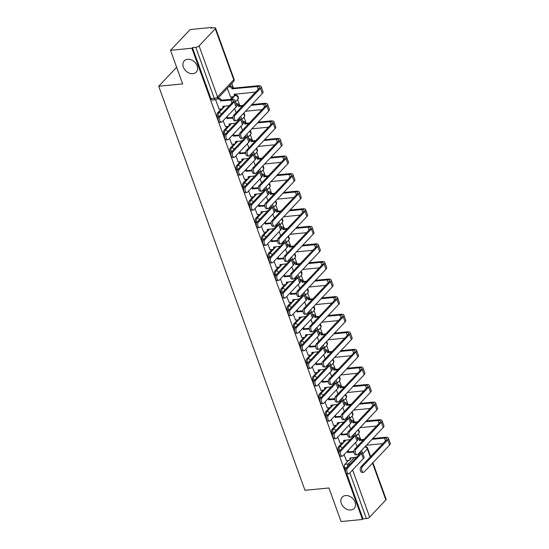 <?xml version="1.0" encoding="UTF-8"?>
<svg xmlns="http://www.w3.org/2000/svg" width="549" height="549" viewBox="0 0 549 549"><rect width="100%" height="100%" fill="white"/><g stroke="black" fill="none" stroke-linecap="round" stroke-linejoin="round"><path stroke-width="0.82" d="M345.582 495.562A8.214 6.245 43.4 0 1 354.023 500.05A8.214 6.245 43.4 0 1 354.16 508.415A8.214 6.245 43.4 0 1 350.804 509.987A8.214 6.245 43.4 0 1 342.363 505.492A8.214 6.245 43.4 0 1 342.219 497.133A8.214 6.245 43.4 0 1 345.582 495.562M187.641 59.265A8.214 6.245 43.4 0 1 196.082 63.753A8.214 6.245 43.4 0 1 196.226 72.118A8.214 6.245 43.4 0 1 192.864 73.683A8.214 6.245 43.4 0 1 184.423 69.195A8.214 6.245 43.4 0 1 184.279 60.829A8.214 6.245 43.4 0 1 187.641 59.265M342.164 442.913L338.52 446.769A2.567 1.393 84.4 0 0 338.191 450.235A2.567 1.393 84.4 0 0 339.268 451.539M335.803 425.338L332.159 429.188A2.567 1.393 84.4 0 0 331.829 432.653A2.567 1.393 84.4 0 0 332.9 433.964M329.441 407.756L325.797 411.613A2.567 1.393 84.4 0 0 325.468 415.078A2.567 1.393 84.4 0 0 326.538 416.382M323.08 390.181L319.429 394.031A2.567 1.393 84.4 0 0 319.099 397.497A2.567 1.393 84.4 0 0 320.177 398.807M316.711 372.599L313.067 376.456A2.567 1.393 84.4 0 0 312.738 379.922A2.567 1.393 84.4 0 0 313.815 381.226M310.35 355.025L306.706 358.874A2.567 1.393 84.4 0 0 306.376 362.34A2.567 1.393 84.4 0 0 307.454 363.651M303.988 337.443L300.344 341.3A2.567 1.393 84.4 0 0 300.015 344.765A2.567 1.393 84.4 0 0 301.085 346.069M297.627 319.868L293.983 323.725A2.567 1.393 84.4 0 0 293.653 327.183A2.567 1.393 84.4 0 0 294.724 328.494M291.258 302.286L287.614 306.143A2.567 1.393 84.4 0 0 287.285 309.609A2.567 1.393 84.4 0 0 288.362 310.919M284.897 284.711L281.253 288.568A2.567 1.393 84.4 0 0 280.923 292.034A2.567 1.393 84.4 0 0 282.001 293.338M278.535 267.13L274.891 270.986A2.567 1.393 84.4 0 0 274.562 274.452A2.567 1.393 84.4 0 0 275.632 275.763M272.174 249.555L268.53 253.412A2.567 1.393 84.4 0 0 268.2 256.877A2.567 1.393 84.4 0 0 269.271 258.181M265.805 231.973L262.161 235.83A2.567 1.393 84.4 0 0 261.832 239.295A2.567 1.393 84.4 0 0 262.909 240.606M259.444 214.398L255.8 218.255A2.567 1.393 84.4 0 0 255.47 221.721A2.567 1.393 84.4 0 0 256.548 223.024M253.082 196.817L249.438 200.673A2.567 1.393 84.4 0 0 249.109 204.139A2.567 1.393 84.4 0 0 250.179 205.45M246.721 179.242L243.077 183.098A2.567 1.393 84.4 0 0 242.747 186.564A2.567 1.393 84.4 0 0 243.818 187.868M240.352 161.66L236.708 165.517A2.567 1.393 84.4 0 0 236.379 168.982A2.567 1.393 84.4 0 0 237.456 170.293M233.991 144.085L230.347 147.942A2.567 1.393 84.4 0 0 230.017 151.407A2.567 1.393 84.4 0 0 231.095 152.711M227.629 126.503L223.985 130.36A2.567 1.393 84.4 0 0 223.656 133.826A2.567 1.393 84.4 0 0 224.726 135.136M221.268 108.928L217.624 112.785A2.567 1.393 84.4 0 0 217.294 116.251A2.567 1.393 84.4 0 0 218.365 117.555M360.755 439.708L358.538 433.58M354.393 422.133L352.17 416.005M348.025 404.551L345.808 398.423M341.663 386.976L339.447 380.848M335.302 369.395L333.085 363.266M328.94 351.82L326.724 345.692M322.572 334.238L320.355 328.11M316.21 316.663L313.994 310.535M309.849 299.081L307.632 292.953M303.487 281.507L301.271 275.378M297.126 263.925L294.902 257.797M290.757 246.35L288.541 240.222M284.396 228.768L282.179 222.64M278.034 211.193L275.818 205.065M271.673 193.612L269.449 187.483M265.304 176.037L263.088 169.909M258.943 158.455L256.726 152.327M252.581 140.88L250.365 134.752M246.22 123.299L243.996 117.17M239.851 105.724L237.635 99.595M236.049 95.217L235.617 94.016M233.49 88.142L231.815 83.51M211.708 27.978L211.516 27.45L210.946 28.054L214.275 27.731A2.567 0.92 -19.9 0 1 215.544 28.068A2.567 0.92 -19.9 0 1 215.277 28.733L199.074 45.883L217.548 96.926L233.757 79.777L215.277 28.733M170.506 50.323L191.876 48.23L362.464 519.464L341.087 521.55L328.933 487.972L304.983 490.312L158.709 86.241L182.659 83.901L170.506 50.323L190.146 29.536L211.516 27.45M345.41 470.17L344.552 467.81A2.567 1.393 -95.6 0 1 344.882 464.344L348.526 460.494M372.888 462.732L386.125 499.302A2.567 0.92 160.1 0 1 385.865 499.961L369.655 517.11A2.567 0.92 160.1 0 1 366.361 518.531L349.837 472.888M362.464 519.464L363.033 518.86L366.361 518.531M192.452 47.626L210.926 98.669A2.567 1.393 84.4 0 0 212.326 100.014L215.654 99.692A2.567 1.393 -95.6 0 1 214.254 98.346L195.78 47.303L192.452 47.626L191.876 48.23M195.78 47.303A2.567 0.92 -19.9 0 0 199.074 45.883M215.579 99.698L219.154 109.134M227.286 88.293L230.607 97.015M223.175 120.691L225.515 126.709M229.537 138.266L231.884 144.291M235.898 155.847L238.245 161.866M242.267 173.422L244.607 179.448M248.628 191.004L250.968 197.022M254.99 208.579L257.337 214.604M261.351 226.161L263.698 232.179M267.72 243.735L270.06 249.761M274.081 261.317L276.422 267.336M280.443 278.892L282.79 284.917M286.804 296.474L289.151 302.492M293.173 314.049L295.513 320.074M299.534 331.63L301.875 337.649M305.896 349.205L308.243 355.23M312.257 366.78L314.604 372.805M318.626 384.362L320.966 390.387M324.987 401.937L327.328 407.962M331.349 419.518L333.696 425.544M337.71 437.093L340.057 443.118M344.456 440.49L344.779 440.147M331.733 405.334L332.049 404.99M319.003 370.177L319.326 369.834M306.28 335.02L306.596 334.677M293.55 299.864L293.873 299.521M261.736 211.976L262.058 211.633M249.006 176.819L249.328 176.476M236.283 141.663L236.605 141.319M223.553 106.506L223.875 106.163M230.209 99.465L232.714 96.809M176.641 67.266L158.709 86.241M344.079 454.675L346.419 460.7M363.033 518.86L346.707 473.753M234.629 108.572L236.125 112.71M240.99 126.146L242.486 130.291M247.352 143.728L248.855 147.866M253.72 161.303L255.216 165.448M260.082 178.885L261.578 183.023M266.443 196.46L267.939 200.605M272.805 214.041L274.308 218.179M279.173 231.616L280.669 235.754M285.535 249.198L287.031 253.336M291.896 266.773L293.392 270.911M298.258 284.355L299.761 288.493M304.626 301.929L306.122 306.067M310.988 319.511L312.484 323.649M317.349 337.086L318.845 341.224M323.711 354.668L325.214 358.806M330.079 372.243L331.575 376.381M336.441 389.824L337.937 393.962M342.802 407.399L344.298 411.537M349.164 424.981L350.667 429.119M355.532 442.556L357.028 446.694M220.204 116.663A2.951 1.599 84.4 0 0 219.648 120.053A2.951 1.599 84.4 0 0 221.425 122.194A2.951 1.599 84.4 0 0 222.077 121.851L236.084 107.034A6.485 2.326 160.1 0 0 236.749 105.36L234.876 100.172A6.485 2.326 160.1 0 1 234.203 101.853L220.204 116.663L218.804 116.8L232.81 101.99A4.811 1.722 -19.9 0 0 233.304 100.742A4.811 1.722 -19.9 0 0 230.93 100.11L220.664 100.934A2.567 1.949 -136.6 0 0 217.699 98.895L218.447 98.106A2.567 1.949 43.4 0 1 221.405 100.151L231.671 99.321A6.485 2.326 160.1 0 1 234.876 100.172M221.425 122.194L220.032 122.331A2.951 1.599 -95.6 0 1 218.255 120.19A2.951 1.599 -95.6 0 1 218.804 116.8A2.567 1.393 -95.6 0 1 218.475 116.134A2.567 1.393 -95.6 0 1 218.804 112.669L225.056 106.046M220.725 101.105L221.467 100.316M217.974 98.147L218.447 98.106M223.539 106.197A2.567 1.949 43.4 0 1 223.127 107.645L222.379 108.434A2.567 1.949 -136.6 0 0 222.661 106.458L229.365 105.628M218.996 109.148L221.329 108.922A2.567 1.949 -136.6 0 0 222.379 108.434M217.226 98.937L217.699 98.895M235.027 115.215A2.951 1.599 84.4 0 0 234.471 118.605A2.951 1.599 84.4 0 0 236.248 120.746A2.951 1.599 84.4 0 0 236.9 120.403L262.353 93.467L260.48 88.286L235.027 115.215L233.627 115.352L259.08 88.423A4.811 1.722 -19.9 0 0 259.581 87.174A4.811 1.722 -19.9 0 0 257.2 86.543L232.117 88.821A2.567 1.949 -136.6 0 0 229.153 86.776L228.679 86.817M236.248 120.746L234.855 120.883A2.951 1.599 -95.6 0 1 233.078 118.742A2.951 1.599 -95.6 0 1 233.627 115.352M232.179 88.986L232.92 88.197L257.948 85.754A6.485 2.326 160.1 0 1 261.152 86.612A6.485 2.326 160.1 0 1 260.48 88.286M229.427 86.035L229.894 85.987A2.567 1.949 43.4 0 1 232.858 88.032L232.92 88.197M230.45 97.029L232.783 96.802A2.567 1.949 -136.6 0 0 233.833 96.315A2.567 1.949 -136.6 0 0 234.114 94.339L255.642 92.06M234.993 94.078A2.567 1.949 43.4 0 1 234.574 95.526L233.833 96.315M261.152 86.612L263.026 91.793A6.485 2.326 160.1 0 1 262.353 93.467M226.565 134.244A2.951 1.599 84.4 0 0 226.016 137.627A2.951 1.599 84.4 0 0 227.794 139.775A2.951 1.599 84.4 0 0 228.446 139.425L242.445 124.609A6.485 2.326 160.1 0 0 243.118 122.935L241.237 117.754A6.485 2.326 160.1 0 1 240.565 119.428L226.565 134.244L225.172 134.381L239.172 119.565A4.811 1.722 -19.9 0 0 239.673 118.323A4.811 1.722 -19.9 0 0 239.268 117.898M227.794 139.775L226.394 139.913A2.951 1.599 -95.6 0 1 224.616 137.765A2.951 1.599 -95.6 0 1 225.172 134.381A2.567 1.393 -95.6 0 1 224.836 133.709A2.567 1.393 -95.6 0 1 225.165 130.243L231.424 123.628M232.975 118.11L227.025 118.515A2.567 1.949 -136.6 0 0 226.298 117.383M227.087 118.687L227.835 117.898L232.954 117.397M227.046 116.594A2.567 1.949 43.4 0 1 227.773 117.726L227.835 117.898M229.901 123.772A2.567 1.949 43.4 0 1 229.489 125.22L228.741 126.009A2.567 1.949 -136.6 0 0 229.022 124.033L235.734 123.209M225.358 126.73L227.691 126.496A2.567 1.949 -136.6 0 0 228.741 126.009M240.133 116.978A6.485 2.326 160.1 0 1 241.237 117.754M232.927 151.819A2.951 1.599 84.4 0 0 232.378 155.209A2.951 1.599 84.4 0 0 234.155 157.35A2.951 1.599 84.4 0 0 234.807 157.007L248.807 142.191A6.485 2.326 160.1 0 0 249.479 140.517L247.599 135.328A6.485 2.326 160.1 0 1 246.933 137.01L232.927 151.819L231.534 151.956L245.533 137.147A4.811 1.722 -19.9 0 0 246.034 135.898A4.811 1.722 -19.9 0 0 245.629 135.479M234.155 157.35L232.755 157.488A2.951 1.599 -95.6 0 1 230.978 155.346A2.951 1.599 -95.6 0 1 231.534 151.956A2.567 1.393 -95.6 0 1 231.198 151.291A2.567 1.393 -95.6 0 1 231.527 147.825L237.786 141.203M239.337 135.685L233.387 136.09A2.567 1.949 -136.6 0 0 232.659 134.965M233.449 136.262L234.197 135.473L239.316 134.972M233.407 134.176A2.567 1.949 43.4 0 1 234.135 135.308L234.197 135.473M236.262 141.354A2.567 1.949 43.4 0 1 235.85 142.802L235.109 143.584A2.567 1.949 -136.6 0 0 235.391 141.615L242.095 140.784M231.726 144.305L234.059 144.078A2.567 1.949 -136.6 0 0 235.109 143.584M246.494 134.56A6.485 2.326 160.1 0 1 247.599 135.328M241.388 132.796A2.951 1.599 84.4 0 0 240.833 136.179A2.951 1.599 84.4 0 0 242.61 138.327A2.951 1.599 84.4 0 0 243.262 137.977L268.715 111.049L266.841 105.861L241.388 132.796L239.988 132.933L265.448 105.998A4.811 1.722 -19.9 0 0 265.942 104.756A4.811 1.722 -19.9 0 0 263.568 104.125L251.14 105.333M242.61 138.327L241.217 138.465A2.951 1.599 -95.6 0 1 239.439 136.317A2.951 1.599 -95.6 0 1 239.988 132.933M242.281 106.197L238.479 106.396A2.567 1.949 -136.6 0 0 236.427 104.454M238.541 106.568L239.282 105.779L243.022 105.415M236.111 103.583L236.262 103.562A2.567 1.949 43.4 0 1 239.227 105.607L239.282 105.779M262.003 109.642L245.554 111.248M251.881 104.55L264.309 103.336A6.485 2.326 160.1 0 1 267.514 104.186A6.485 2.326 160.1 0 1 266.841 105.861M267.514 104.186L269.387 109.368A6.485 2.326 160.1 0 1 268.715 111.049M247.75 150.371A2.951 1.599 84.4 0 0 247.201 153.761A2.951 1.599 84.4 0 0 248.978 155.902A2.951 1.599 84.4 0 0 249.63 155.559L275.083 128.624L273.203 123.443L247.75 150.371L246.357 150.508L271.81 123.58A4.811 1.722 -19.9 0 0 272.304 122.331A4.811 1.722 -19.9 0 0 269.93 121.7L257.502 122.914M248.978 155.902L247.578 156.04A2.951 1.599 -95.6 0 1 245.801 153.898A2.951 1.599 -95.6 0 1 246.357 150.508M248.642 123.779L244.84 123.978A2.567 1.949 -136.6 0 0 242.788 122.029M244.902 124.143L245.65 123.353L249.383 122.99M242.473 121.157L242.624 121.144A2.567 1.949 43.4 0 1 245.588 123.189L245.65 123.353M268.365 127.217L251.916 128.823M258.25 122.125L270.671 120.91A6.485 2.326 160.1 0 1 273.876 121.768A6.485 2.326 160.1 0 1 273.203 123.443M273.876 121.768L275.756 126.949A6.485 2.326 160.1 0 1 275.083 128.624M239.295 169.401A2.951 1.599 84.4 0 0 238.74 172.784A2.951 1.599 84.4 0 0 240.517 174.932A2.951 1.599 84.4 0 0 241.169 174.582L255.168 159.766A6.485 2.326 160.1 0 0 255.841 158.091L253.967 152.91A6.485 2.326 160.1 0 1 253.295 154.585L239.295 169.401L237.895 169.538L251.895 154.722A4.811 1.722 -19.9 0 0 252.396 153.48A4.811 1.722 -19.9 0 0 251.991 153.054M240.517 174.932L239.124 175.069A2.951 1.599 -95.6 0 1 237.346 172.921A2.951 1.599 -95.6 0 1 237.895 169.538A2.567 1.393 -95.6 0 1 237.559 168.866A2.567 1.393 -95.6 0 1 237.889 165.4L244.147 158.785M245.705 153.267L239.755 153.672A2.567 1.949 -136.6 0 0 239.028 152.54M239.817 153.837L240.558 153.054L245.678 152.553M239.769 151.75A2.567 1.949 43.4 0 1 240.496 152.883L240.558 153.054M242.624 158.929A2.567 1.949 43.4 0 1 242.212 160.377L241.471 161.166A2.567 1.949 -136.6 0 0 241.752 159.189L248.457 158.359M238.088 161.886L240.421 161.653A2.567 1.949 -136.6 0 0 241.471 161.166M252.863 152.135A6.485 2.326 160.1 0 1 253.967 152.91M245.657 186.976A2.951 1.599 84.4 0 0 245.101 190.366A2.951 1.599 84.4 0 0 246.878 192.507A2.951 1.599 84.4 0 0 247.53 192.164L261.53 177.348A6.485 2.326 160.1 0 0 262.202 175.673L260.329 170.485A6.485 2.326 160.1 0 1 259.656 172.166L245.657 186.976L244.257 187.113L258.263 172.297A4.811 1.722 -19.9 0 0 258.757 171.055A4.811 1.722 -19.9 0 0 258.353 170.636M246.878 192.507L245.485 192.644A2.951 1.599 -95.6 0 1 243.708 190.496A2.951 1.599 -95.6 0 1 244.257 187.113A2.567 1.393 -95.6 0 1 243.928 186.447A2.567 1.393 -95.6 0 1 244.257 182.982L250.509 176.359M252.066 170.842L246.117 171.247A2.567 1.949 -136.6 0 0 245.389 170.121M246.178 171.418L246.92 170.629L252.039 170.128M246.13 169.332A2.567 1.949 43.4 0 1 246.858 170.465L246.92 170.629M248.992 176.51A2.567 1.949 43.4 0 1 248.58 177.958L247.832 178.741A2.567 1.949 -136.6 0 0 248.114 176.771L254.818 175.941M244.449 179.461L246.782 179.235A2.567 1.949 -136.6 0 0 247.832 178.741M259.224 169.716A6.485 2.326 160.1 0 1 260.329 170.485M252.018 204.557A2.951 1.599 84.4 0 0 251.469 207.941A2.951 1.599 84.4 0 0 253.247 210.089A2.951 1.599 84.4 0 0 253.899 209.739L267.898 194.922A6.485 2.326 160.1 0 0 268.571 193.248L266.69 188.067A6.485 2.326 160.1 0 1 266.018 189.741L252.018 204.557L250.625 204.695L264.625 189.879A4.811 1.722 -19.9 0 0 265.126 188.636A4.811 1.722 -19.9 0 0 264.721 188.211M253.247 210.089L251.847 210.226A2.951 1.599 -95.6 0 1 250.07 208.078A2.951 1.599 -95.6 0 1 250.625 204.695A2.567 1.393 -95.6 0 1 250.289 204.022A2.567 1.393 -95.6 0 1 250.619 200.557L256.877 193.941M258.428 188.424L252.478 188.829A2.567 1.949 -136.6 0 0 251.751 187.696M252.54 188.993L253.288 188.211L258.407 187.71M252.499 186.907A2.567 1.949 43.4 0 1 253.226 188.039L253.288 188.211M255.354 194.085A2.567 1.949 43.4 0 1 254.942 195.533L254.194 196.322A2.567 1.949 -136.6 0 0 254.475 194.346L261.187 193.516M250.811 197.043L253.144 196.81A2.567 1.949 -136.6 0 0 254.194 196.322M265.586 187.291A6.485 2.326 160.1 0 1 266.69 188.067M254.112 167.953A2.951 1.599 84.4 0 0 253.563 171.336A2.951 1.599 84.4 0 0 255.34 173.484A2.951 1.599 84.4 0 0 255.992 173.134L281.445 146.206L279.565 141.018L254.112 167.953L252.718 168.09L278.171 141.155A4.811 1.722 -19.9 0 0 278.672 139.913A4.811 1.722 -19.9 0 0 276.291 139.274L263.863 140.489M255.34 173.484L253.94 173.621A2.951 1.599 -95.6 0 1 252.163 171.473A2.951 1.599 -95.6 0 1 252.718 168.09M255.004 141.354L251.209 141.553A2.567 1.949 -136.6 0 0 249.15 139.611M251.264 141.724L252.012 140.935L255.752 140.571M248.834 138.739L248.985 138.719A2.567 1.949 43.4 0 1 251.95 140.764L252.012 140.935M274.733 144.799L258.277 146.405M264.611 139.707L277.039 138.492A6.485 2.326 160.1 0 1 280.237 139.343A6.485 2.326 160.1 0 1 279.565 141.018M280.237 139.343L282.117 144.524A6.485 2.326 160.1 0 1 281.445 146.206M260.48 185.528A2.951 1.599 84.4 0 0 259.924 188.918A2.951 1.599 84.4 0 0 261.701 191.059A2.951 1.599 84.4 0 0 262.353 190.716L287.806 163.78L285.933 158.599L260.48 185.528L259.08 185.665L284.533 158.736A4.811 1.722 -19.9 0 0 285.034 157.488A4.811 1.722 -19.9 0 0 282.653 156.856L270.232 158.071M261.701 191.059L260.308 191.196A2.951 1.599 -95.6 0 1 258.531 189.055A2.951 1.599 -95.6 0 1 259.08 185.665M261.372 158.935L257.57 159.135A2.567 1.949 -136.6 0 0 255.511 157.186M257.632 159.299L258.373 158.51L262.113 158.146M255.196 156.314L255.347 156.3A2.567 1.949 43.4 0 1 258.311 158.345L258.373 158.51M281.095 162.374L264.639 163.979M270.973 157.282L283.401 156.067A6.485 2.326 160.1 0 1 286.605 156.925A6.485 2.326 160.1 0 1 285.933 158.599M286.605 156.925L288.479 162.106A6.485 2.326 160.1 0 1 287.806 163.78M266.841 203.109A2.951 1.599 84.4 0 0 266.286 206.493A2.951 1.599 84.4 0 0 268.063 208.641A2.951 1.599 84.4 0 0 268.715 208.291L294.168 181.362L292.294 176.174L266.841 203.109L265.442 203.247L290.901 176.311A4.811 1.722 -19.9 0 0 291.395 175.069A4.811 1.722 -19.9 0 0 289.021 174.431L276.593 175.646M268.063 208.641L266.67 208.778A2.951 1.599 -95.6 0 1 264.892 206.63A2.951 1.599 -95.6 0 1 265.442 203.247M267.734 176.51L263.932 176.709A2.567 1.949 -136.6 0 0 261.88 174.767M263.994 176.881L264.735 176.092L268.475 175.728M261.564 173.896L261.715 173.875A2.567 1.949 43.4 0 1 264.68 175.92L264.735 176.092M287.456 179.955L271.007 181.561M277.334 174.863L289.762 173.649A6.485 2.326 160.1 0 1 292.967 174.5A6.485 2.326 160.1 0 1 292.294 176.174M292.967 174.5L294.84 179.681A6.485 2.326 160.1 0 1 294.168 181.362M258.38 222.132A2.951 1.599 84.4 0 0 257.831 225.522A2.951 1.599 84.4 0 0 259.608 227.663A2.951 1.599 84.4 0 0 260.26 227.32L274.26 212.504A6.485 2.326 160.1 0 0 274.932 210.83L273.052 205.642A6.485 2.326 160.1 0 1 272.386 207.323L258.38 222.132L256.987 222.27L270.986 207.453A4.811 1.722 -19.9 0 0 271.487 206.211A4.811 1.722 -19.9 0 0 271.082 205.793M259.608 227.663L258.208 227.801A2.951 1.599 -95.6 0 1 256.431 225.653A2.951 1.599 -95.6 0 1 256.987 222.27M264.79 205.999L258.84 206.403A2.567 1.949 -136.6 0 0 258.112 205.271M258.902 206.575L259.65 205.786L264.769 205.285M258.86 204.489A2.567 1.949 43.4 0 1 259.588 205.621L259.65 205.786M261.715 211.667A2.567 1.949 43.4 0 1 261.303 213.115L260.562 213.897A2.567 1.949 -136.6 0 0 260.844 211.928L267.548 211.097M257.179 214.618L259.512 214.391A2.567 1.949 -136.6 0 0 260.562 213.897M271.947 204.873A6.485 2.326 160.1 0 1 273.052 205.642M273.203 220.684A2.951 1.599 84.4 0 0 272.654 224.074A2.951 1.599 84.4 0 0 274.431 226.215A2.951 1.599 84.4 0 0 275.083 225.872L300.536 198.937L298.656 193.756L273.203 220.684L271.81 220.822L297.263 193.893A4.811 1.722 -19.9 0 0 297.757 192.644A4.811 1.722 -19.9 0 0 295.383 192.013L282.955 193.227M274.431 226.215L273.031 226.353A2.951 1.599 -95.6 0 1 271.254 224.205A2.951 1.599 -95.6 0 1 271.81 220.822M274.095 194.092L270.293 194.284A2.567 1.949 -136.6 0 0 268.241 192.342M270.355 194.456L271.103 193.667L274.836 193.303M267.926 191.471L268.077 191.457A2.567 1.949 43.4 0 1 271.041 193.502L271.103 193.667M293.818 197.53L277.369 199.136M283.703 192.438L296.124 191.224A6.485 2.326 160.1 0 1 299.329 192.081A6.485 2.326 160.1 0 1 298.656 193.756M299.329 192.081L301.202 197.263A6.485 2.326 160.1 0 1 300.536 198.937M264.748 239.714A2.951 1.599 84.4 0 0 264.193 243.097A2.951 1.599 84.4 0 0 265.97 245.245A2.951 1.599 84.4 0 0 266.622 244.895L280.621 230.079A6.485 2.326 160.1 0 0 281.294 228.405L279.42 223.223A6.485 2.326 160.1 0 1 278.748 224.898L264.748 239.714L263.348 239.851L277.348 225.035A4.811 1.722 -19.9 0 0 277.849 223.793A4.811 1.722 -19.9 0 0 277.444 223.368M265.97 245.245L264.577 245.376A2.951 1.599 -95.6 0 1 262.799 243.234A2.951 1.599 -95.6 0 1 263.348 239.851A2.567 1.393 -95.6 0 1 263.012 239.179A2.567 1.393 -95.6 0 1 263.342 235.713L269.6 229.098M271.158 223.58L265.208 223.985A2.567 1.949 -136.6 0 0 264.481 222.853M265.27 224.15L266.011 223.368L271.131 222.867M265.222 222.064A2.567 1.949 43.4 0 1 265.949 223.196L266.011 223.368M268.077 229.242A2.567 1.949 43.4 0 1 267.665 230.69L266.924 231.479A2.567 1.949 -136.6 0 0 267.205 229.503L273.91 228.672M263.541 232.2L265.874 231.966A2.567 1.949 -136.6 0 0 266.924 231.479M278.316 222.448A6.485 2.326 160.1 0 1 279.42 223.223M279.565 238.266A2.951 1.599 84.4 0 0 279.016 241.649A2.951 1.599 84.4 0 0 280.793 243.797A2.951 1.599 84.4 0 0 281.445 243.447L306.898 216.519L305.018 211.331L279.565 238.266L278.171 238.403L303.624 211.468A4.811 1.722 -19.9 0 0 304.125 210.226A4.811 1.722 -19.9 0 0 301.744 209.588L289.316 210.802M280.793 243.797L279.393 243.934A2.951 1.599 -95.6 0 1 277.616 241.786A2.951 1.599 -95.6 0 1 278.171 238.403M280.457 211.667L276.662 211.866A2.567 1.949 -136.6 0 0 274.603 209.924M276.717 212.038L277.465 211.248L281.205 210.885M274.287 209.052L274.438 209.032A2.567 1.949 43.4 0 1 277.403 211.077L277.465 211.248M300.186 215.112L283.73 216.718M290.064 210.02L302.485 208.805A6.485 2.326 160.1 0 1 305.69 209.656A6.485 2.326 160.1 0 1 305.018 211.331M305.69 209.656L307.57 214.837A6.485 2.326 160.1 0 1 306.898 216.519M271.11 257.289A2.951 1.599 84.4 0 0 270.554 260.679A2.951 1.599 84.4 0 0 272.331 262.82A2.951 1.599 84.4 0 0 272.983 262.477L286.983 247.661A6.485 2.326 160.1 0 0 287.655 245.986L285.782 240.798A6.485 2.326 160.1 0 1 285.109 242.48L271.11 257.289L269.71 257.426L283.716 242.61A4.811 1.722 -19.9 0 0 284.21 241.368A4.811 1.722 -19.9 0 0 283.806 240.949M272.331 262.82L270.938 262.957A2.951 1.599 -95.6 0 1 269.161 260.809A2.951 1.599 -95.6 0 1 269.71 257.426M277.519 241.155L271.57 241.56A2.567 1.949 -136.6 0 0 270.842 240.428M271.631 241.732L272.373 240.942L277.492 240.441M271.583 239.645A2.567 1.949 43.4 0 1 272.311 240.771L272.373 240.942M274.445 246.824A2.567 1.949 43.4 0 1 274.033 248.272L273.285 249.054A2.567 1.949 -136.6 0 0 273.567 247.084L280.271 246.254M269.902 249.774L272.235 249.548A2.567 1.949 -136.6 0 0 273.285 249.054M284.677 240.03A6.485 2.326 160.1 0 1 285.782 240.798M285.933 255.841A2.951 1.599 84.4 0 0 285.377 259.231A2.951 1.599 84.4 0 0 287.154 261.372A2.951 1.599 84.4 0 0 287.806 261.029L313.259 234.094L311.386 228.912L285.933 255.841L284.533 255.978L309.986 229.05A4.811 1.722 -19.9 0 0 310.487 227.801A4.811 1.722 -19.9 0 0 308.106 227.169L295.685 228.384M287.154 261.372L285.761 261.509A2.951 1.599 -95.6 0 1 283.984 259.361A2.951 1.599 -95.6 0 1 284.533 255.978M286.818 229.249L283.023 229.441A2.567 1.949 -136.6 0 0 280.964 227.499M283.085 229.612L283.826 228.823L287.566 228.459M280.649 226.627L280.8 226.613A2.567 1.949 43.4 0 1 283.764 228.659L283.826 228.823M306.548 232.687L290.092 234.293M296.426 227.595L308.854 226.38A6.485 2.326 160.1 0 1 312.058 227.231A6.485 2.326 160.1 0 1 311.386 228.912M312.058 227.231L313.932 232.419A6.485 2.326 160.1 0 1 313.259 234.094M277.471 274.871A2.951 1.599 84.4 0 0 276.922 278.254A2.951 1.599 84.4 0 0 278.7 280.402A2.951 1.599 84.4 0 0 279.345 280.052L293.351 265.236A6.485 2.326 160.1 0 0 294.024 263.561L292.143 258.38A6.485 2.326 160.1 0 1 291.471 260.054L277.471 274.871L276.078 275.008L290.078 260.192A4.811 1.722 -19.9 0 0 290.579 258.943A4.811 1.722 -19.9 0 0 290.174 258.524M278.7 280.402L277.3 280.532A2.951 1.599 -95.6 0 1 275.523 278.391A2.951 1.599 -95.6 0 1 276.078 275.008A2.567 1.393 -95.6 0 1 275.742 274.335A2.567 1.393 -95.6 0 1 276.072 270.87L282.33 264.254M283.881 258.737L277.931 259.142A2.567 1.949 -136.6 0 0 277.204 258.009M277.993 259.306L278.741 258.524L283.86 258.023M277.952 257.22A2.567 1.949 43.4 0 1 278.679 258.353L278.741 258.524M280.807 264.398A2.567 1.949 43.4 0 1 280.395 265.846L279.647 266.636A2.567 1.949 -136.6 0 0 279.928 264.659L286.633 263.829M276.264 267.349L278.597 267.123A2.567 1.949 -136.6 0 0 279.647 266.636M291.039 257.605A6.485 2.326 160.1 0 1 292.143 258.38M292.294 273.423A2.951 1.599 84.4 0 0 291.739 276.806A2.951 1.599 84.4 0 0 293.516 278.954A2.951 1.599 84.4 0 0 294.168 278.604L319.621 251.675L317.747 246.487L292.294 273.423L290.895 273.56L316.348 246.625A4.811 1.722 -19.9 0 0 316.848 245.382A4.811 1.722 -19.9 0 0 314.474 244.744L302.046 245.959M293.516 278.954L292.123 279.084A2.951 1.599 -95.6 0 1 290.346 276.943A2.951 1.599 -95.6 0 1 290.895 273.56M293.187 246.824L289.385 247.023A2.567 1.949 -136.6 0 0 287.333 245.074M289.447 247.194L290.188 246.405L293.928 246.041M287.017 244.209L287.168 244.188A2.567 1.949 43.4 0 1 290.133 246.233L290.188 246.405M312.909 250.269L296.46 251.874M302.787 245.17L315.215 243.962A6.485 2.326 160.1 0 1 318.42 244.813A6.485 2.326 160.1 0 1 317.747 246.487M318.42 244.813L320.293 249.994A6.485 2.326 160.1 0 1 319.621 251.675M283.833 292.445A2.951 1.599 84.4 0 0 283.284 295.836A2.951 1.599 84.4 0 0 285.061 297.977A2.951 1.599 84.4 0 0 285.713 297.633L299.713 282.817A6.485 2.326 160.1 0 0 300.385 281.136L298.505 275.955A6.485 2.326 160.1 0 1 297.839 277.636L283.833 292.445L282.44 292.583L296.439 277.767A4.811 1.722 -19.9 0 0 296.94 276.524A4.811 1.722 -19.9 0 0 296.535 276.099M285.061 297.977L283.661 298.114A2.951 1.599 -95.6 0 1 281.884 295.966A2.951 1.599 -95.6 0 1 282.44 292.583A2.567 1.393 -95.6 0 1 282.104 291.917A2.567 1.393 -95.6 0 1 282.433 288.451L288.692 281.829M290.243 276.312L284.293 276.717A2.567 1.949 -136.6 0 0 283.565 275.584M284.355 276.888L285.103 276.099L290.222 275.598M284.313 274.802A2.567 1.949 43.4 0 1 285.041 275.927L285.103 276.099M287.168 281.98A2.567 1.949 43.4 0 1 286.756 283.428L286.015 284.21A2.567 1.949 -136.6 0 0 286.297 282.241L293.001 281.411M282.632 284.931L284.965 284.705A2.567 1.949 -136.6 0 0 286.015 284.21M297.4 275.186A6.485 2.326 160.1 0 1 298.505 275.955M290.201 310.027A2.951 1.599 84.4 0 0 289.646 313.41A2.951 1.599 84.4 0 0 291.423 315.558A2.951 1.599 84.4 0 0 292.075 315.208L306.074 300.392A6.485 2.326 160.1 0 0 306.747 298.718L304.873 293.537A6.485 2.326 160.1 0 1 304.201 295.211L290.201 310.027L288.801 310.164L302.801 295.348A4.811 1.722 -19.9 0 0 303.302 294.099A4.811 1.722 -19.9 0 0 302.897 293.681M291.423 315.558L290.03 315.689A2.951 1.599 -95.6 0 1 288.252 313.548A2.951 1.599 -95.6 0 1 288.801 310.164A2.567 1.393 -95.6 0 1 288.465 309.492A2.567 1.393 -95.6 0 1 288.795 306.026L295.053 299.411M296.611 293.893L290.661 294.298A2.567 1.949 -136.6 0 0 289.934 293.166M290.723 294.463L291.464 293.681L296.584 293.18M290.675 292.377A2.567 1.949 43.4 0 1 291.402 293.509L291.464 293.681M293.53 299.555A2.567 1.949 43.4 0 1 293.118 301.003L292.377 301.792A2.567 1.949 -136.6 0 0 292.658 299.816L299.363 298.985M288.994 302.506L291.327 302.279A2.567 1.949 -136.6 0 0 292.377 301.792M303.769 292.761A6.485 2.326 160.1 0 1 304.873 293.537M296.563 327.602A2.951 1.599 84.4 0 0 296.007 330.985A2.951 1.599 84.4 0 0 297.784 333.133A2.951 1.599 84.4 0 0 298.436 332.783L312.436 317.974A6.485 2.326 160.1 0 0 313.108 316.293L311.235 311.111A6.485 2.326 160.1 0 1 310.562 312.786L296.563 327.602L295.163 327.739L309.169 312.923A4.811 1.722 -19.9 0 0 309.663 311.681A4.811 1.722 -19.9 0 0 309.259 311.256M297.784 333.133L296.391 333.27A2.951 1.599 -95.6 0 1 294.614 331.122A2.951 1.599 -95.6 0 1 295.163 327.739A2.567 1.393 -95.6 0 1 294.834 327.074A2.567 1.393 -95.6 0 1 295.163 323.608L301.415 316.986M302.973 311.468L297.023 311.873A2.567 1.949 -136.6 0 0 296.295 310.741M297.084 312.045L297.826 311.256L302.945 310.755M297.036 309.959A2.567 1.949 43.4 0 1 297.764 311.084L297.826 311.256M299.898 317.137A2.567 1.949 43.4 0 1 299.479 318.585L298.738 319.367A2.567 1.949 -136.6 0 0 299.02 317.397L305.724 316.567M295.355 320.088L297.688 319.861A2.567 1.949 -136.6 0 0 298.738 319.367M310.13 310.343A6.485 2.326 160.1 0 1 311.235 311.111M302.924 345.184A2.951 1.599 84.4 0 0 302.375 348.567A2.951 1.599 84.4 0 0 304.153 350.708A2.951 1.599 84.4 0 0 304.798 350.365L318.804 335.549A6.485 2.326 160.1 0 0 319.477 333.874L317.596 328.693A6.485 2.326 160.1 0 1 316.924 330.368L302.924 345.184L301.531 345.321L315.531 330.505A4.811 1.722 -19.9 0 0 316.025 329.256A4.811 1.722 -19.9 0 0 315.627 328.837M304.153 350.708L302.753 350.845A2.951 1.599 -95.6 0 1 300.976 348.704A2.951 1.599 -95.6 0 1 301.531 345.321A2.567 1.393 -95.6 0 1 301.195 344.648A2.567 1.393 -95.6 0 1 301.525 341.183L307.783 334.567M309.334 329.043L303.384 329.455A2.567 1.949 -136.6 0 0 302.657 328.323M303.446 329.62L304.194 328.837L309.313 328.336M303.405 327.533A2.567 1.949 43.4 0 1 304.132 328.666L304.194 328.837M306.26 334.712A2.567 1.949 43.4 0 1 305.848 336.16L305.1 336.949A2.567 1.949 -136.6 0 0 305.381 334.972L312.086 334.142M301.717 337.662L304.05 337.436A2.567 1.949 -136.6 0 0 305.1 336.949M316.492 327.918A6.485 2.326 160.1 0 1 317.596 328.693M309.286 362.759A2.951 1.599 84.4 0 0 308.737 366.142A2.951 1.599 84.4 0 0 310.514 368.29A2.951 1.599 84.4 0 0 311.166 367.94L325.166 353.131A6.485 2.326 160.1 0 0 325.838 351.449L323.958 346.268A6.485 2.326 160.1 0 1 323.292 347.942L309.286 362.759L307.893 362.896L321.892 348.08A4.811 1.722 -19.9 0 0 322.393 346.838A4.811 1.722 -19.9 0 0 321.988 346.412M310.514 368.29L309.114 368.427A2.951 1.599 -95.6 0 1 307.337 366.279A2.951 1.599 -95.6 0 1 307.893 362.896A2.567 1.393 -95.6 0 1 307.557 362.23A2.567 1.393 -95.6 0 1 307.886 358.765L314.145 352.142M315.696 346.625L309.746 347.03A2.567 1.949 -136.6 0 0 309.018 345.897M309.808 347.201L310.556 346.412L315.675 345.911M309.766 345.115A2.567 1.949 43.4 0 1 310.494 346.241L310.556 346.412M312.621 352.293A2.567 1.949 43.4 0 1 312.209 353.734L311.461 354.524A2.567 1.949 -136.6 0 0 311.75 352.554L318.454 351.724M308.085 355.244L310.411 355.018A2.567 1.949 -136.6 0 0 311.461 354.524M322.853 345.499A6.485 2.326 160.1 0 1 323.958 346.268M315.654 380.34A2.951 1.599 84.4 0 0 315.099 383.724A2.951 1.599 84.4 0 0 316.876 385.865A2.951 1.599 84.4 0 0 317.528 385.522L331.527 370.705A6.485 2.326 160.1 0 0 332.2 369.031L330.326 363.85A6.485 2.326 160.1 0 1 329.654 365.524L315.654 380.34L314.254 380.471L328.254 365.661A4.811 1.722 -19.9 0 0 328.755 364.412A4.811 1.722 -19.9 0 0 328.35 363.994M316.876 385.865L315.483 386.002A2.951 1.599 -95.6 0 1 313.705 383.861A2.951 1.599 -95.6 0 1 314.254 380.471M322.064 364.2L316.114 364.611A2.567 1.949 -136.6 0 0 315.387 363.479M316.176 364.776L316.917 363.987L322.037 363.493M316.128 362.69A2.567 1.949 43.4 0 1 316.855 363.822L316.917 363.987M318.983 369.868A2.567 1.949 43.4 0 1 318.571 371.316L317.83 372.105A2.567 1.949 -136.6 0 0 318.111 370.129L324.816 369.299M314.447 372.819L316.78 372.593A2.567 1.949 -136.6 0 0 317.83 372.105M329.222 363.074A6.485 2.326 160.1 0 1 330.326 363.85M298.656 290.997A2.951 1.599 84.4 0 0 298.107 294.388A2.951 1.599 84.4 0 0 299.884 296.529A2.951 1.599 84.4 0 0 300.529 296.186L325.989 269.25L324.109 264.069L298.656 290.997L297.263 291.135L322.716 264.206A4.811 1.722 -19.9 0 0 323.21 262.957A4.811 1.722 -19.9 0 0 320.836 262.326L308.408 263.541M299.884 296.529L298.484 296.666A2.951 1.599 -95.6 0 1 296.707 294.518A2.951 1.599 -95.6 0 1 297.263 291.135M299.548 264.405L295.746 264.597A2.567 1.949 -136.6 0 0 293.694 262.655M295.808 264.769L296.556 263.98L300.289 263.616M293.379 261.784L293.53 261.77A2.567 1.949 43.4 0 1 296.494 263.815L296.556 263.98M319.271 267.843L302.822 269.449M309.156 262.751L321.577 261.537A6.485 2.326 160.1 0 1 324.782 262.388A6.485 2.326 160.1 0 1 324.109 264.069M324.782 262.388L326.655 267.576A6.485 2.326 160.1 0 1 325.989 269.25M305.018 308.579A2.951 1.599 84.4 0 0 304.469 311.962A2.951 1.599 84.4 0 0 306.246 314.11A2.951 1.599 84.4 0 0 306.898 313.76L332.351 286.832L330.471 281.644L305.018 308.579L303.624 308.716L329.077 281.781A4.811 1.722 -19.9 0 0 329.578 280.539A4.811 1.722 -19.9 0 0 327.197 279.901L314.769 281.115M306.246 314.11L304.846 314.241A2.951 1.599 -95.6 0 1 303.069 312.1A2.951 1.599 -95.6 0 1 303.624 308.716M305.91 281.98L302.115 282.179A2.567 1.949 -136.6 0 0 300.056 280.23M302.17 282.351L302.918 281.562L306.658 281.198M299.74 279.359L299.891 279.345A2.567 1.949 43.4 0 1 302.856 281.39L302.918 281.562M325.639 285.425L309.183 287.031M315.517 280.326L327.938 279.118A6.485 2.326 160.1 0 1 331.143 279.969A6.485 2.326 160.1 0 1 330.471 281.644M331.143 279.969L333.023 285.151A6.485 2.326 160.1 0 1 332.351 286.832M311.386 326.154A2.951 1.599 84.4 0 0 310.83 329.544A2.951 1.599 84.4 0 0 312.607 331.685A2.951 1.599 84.4 0 0 313.259 331.342L338.712 304.407L336.839 299.226L311.386 326.154L309.986 326.291L335.439 299.363A4.811 1.722 -19.9 0 0 335.94 298.114A4.811 1.722 -19.9 0 0 333.559 297.483L321.138 298.697M312.607 331.685L311.214 331.822A2.951 1.599 -95.6 0 1 309.437 329.675A2.951 1.599 -95.6 0 1 309.986 326.291M312.271 299.562L308.476 299.754A2.567 1.949 -136.6 0 0 306.417 297.812M308.538 299.926L309.279 299.136L313.019 298.773M306.102 296.94L306.253 296.927A2.567 1.949 43.4 0 1 309.217 298.972L309.279 299.136M332.001 303L315.545 304.606M321.879 297.908L334.307 296.693A6.485 2.326 160.1 0 1 337.511 297.544A6.485 2.326 160.1 0 1 336.839 299.226M337.511 297.544L339.385 302.732A6.485 2.326 160.1 0 1 338.712 304.407M317.747 343.736A2.951 1.599 84.4 0 0 317.192 347.119A2.951 1.599 84.4 0 0 318.969 349.267A2.951 1.599 84.4 0 0 319.621 348.917L345.074 321.988L343.2 316.8L317.747 343.736L316.348 343.873L341.801 316.938A4.811 1.722 -19.9 0 0 342.302 315.696A4.811 1.722 -19.9 0 0 339.92 315.057L327.499 316.272M318.969 349.267L317.576 349.397A2.951 1.599 -95.6 0 1 315.799 347.256A2.951 1.599 -95.6 0 1 316.348 343.873M318.64 317.137L314.838 317.336A2.567 1.949 -136.6 0 0 312.786 315.387M314.9 317.507L315.641 316.718L319.381 316.354M312.47 314.515L312.621 314.502A2.567 1.949 43.4 0 1 315.579 316.547L315.641 316.718M338.362 320.582L321.913 322.188M328.24 315.483L340.668 314.275A6.485 2.326 160.1 0 1 343.873 315.126A6.485 2.326 160.1 0 1 343.2 316.8M343.873 315.126L345.746 320.307A6.485 2.326 160.1 0 1 345.074 321.988M324.109 361.311A2.951 1.599 84.4 0 0 323.56 364.694A2.951 1.599 84.4 0 0 325.337 366.842A2.951 1.599 84.4 0 0 325.982 366.492L351.442 339.563L349.562 334.382L324.109 361.311L322.716 361.448L348.169 334.519A4.811 1.722 -19.9 0 0 348.663 333.27A4.811 1.722 -19.9 0 0 346.289 332.639L333.861 333.854M325.337 366.842L323.937 366.979A2.951 1.599 -95.6 0 1 322.16 364.831A2.951 1.599 -95.6 0 1 322.716 361.448M325.001 334.718L321.199 334.911A2.567 1.949 -136.6 0 0 319.147 332.969M321.261 335.082L322.009 334.293L325.742 333.929M318.832 332.097L318.983 332.083A2.567 1.949 43.4 0 1 321.947 334.128L322.009 334.293M344.724 338.157L328.275 339.762M334.609 333.065L347.03 331.85A6.485 2.326 160.1 0 1 350.235 332.701A6.485 2.326 160.1 0 1 349.562 334.382M350.235 332.701L352.108 337.889A6.485 2.326 160.1 0 1 351.442 339.563M330.471 378.892A2.951 1.599 84.4 0 0 329.922 382.276A2.951 1.599 84.4 0 0 331.699 384.424A2.951 1.599 84.4 0 0 332.351 384.074L357.804 357.138L355.924 351.957L330.471 378.892L329.077 379.03L354.53 352.094A4.811 1.722 -19.9 0 0 355.031 350.852A4.811 1.722 -19.9 0 0 352.65 350.214L340.222 351.429M331.699 384.424L330.299 384.554A2.951 1.599 -95.6 0 1 328.522 382.413A2.951 1.599 -95.6 0 1 329.077 379.03M331.363 352.293L327.561 352.492A2.567 1.949 -136.6 0 0 325.509 350.543M327.623 352.657L328.371 351.875L332.111 351.504M325.193 349.672L325.344 349.658A2.567 1.949 43.4 0 1 328.309 351.703L328.371 351.875M351.092 355.738L334.636 357.344M340.97 350.639L353.391 349.432A6.485 2.326 160.1 0 1 356.596 350.283A6.485 2.326 160.1 0 1 355.924 351.957M356.596 350.283L358.476 355.464A6.485 2.326 160.1 0 1 357.804 357.138M322.016 397.915A2.951 1.599 84.4 0 0 321.46 401.298A2.951 1.599 84.4 0 0 323.237 403.446A2.951 1.599 84.4 0 0 323.889 403.096L337.889 388.287A6.485 2.326 160.1 0 0 338.561 386.606L336.688 381.425A6.485 2.326 160.1 0 1 336.015 383.099L322.016 397.915L320.616 398.052L334.622 383.236A4.811 1.722 -19.9 0 0 335.116 381.994A4.811 1.722 -19.9 0 0 334.712 381.569M323.237 403.446L321.844 403.584A2.951 1.599 -95.6 0 1 320.067 401.436A2.951 1.599 -95.6 0 1 320.616 398.052A2.567 1.393 -95.6 0 1 320.287 397.387A2.567 1.393 -95.6 0 1 320.616 393.921L326.868 387.299M328.426 381.781L322.476 382.186A2.567 1.949 -136.6 0 0 321.748 381.054M322.538 382.358L323.279 381.569L328.398 381.068M322.489 380.272A2.567 1.949 43.4 0 1 323.217 381.397L323.279 381.569M325.351 387.45A2.567 1.949 43.4 0 1 324.933 388.891L324.191 389.68A2.567 1.949 -136.6 0 0 324.473 387.711L331.177 386.88M320.808 390.401L323.141 390.174A2.567 1.949 -136.6 0 0 324.191 389.68M335.583 380.656A6.485 2.326 160.1 0 1 336.688 381.425M336.839 396.467A2.951 1.599 84.4 0 0 336.283 399.85A2.951 1.599 84.4 0 0 338.06 401.998A2.951 1.599 84.4 0 0 338.712 401.648L364.165 374.72L362.292 369.539L336.839 396.467L335.439 396.604L360.892 369.676A4.811 1.722 -19.9 0 0 361.393 368.427A4.811 1.722 -19.9 0 0 359.012 367.796L346.591 369.01M338.06 401.998L336.667 402.136A2.951 1.599 -95.6 0 1 334.89 399.988A2.951 1.599 -95.6 0 1 335.439 396.604M337.724 369.875L333.929 370.067A2.567 1.949 -136.6 0 0 331.871 368.125M333.991 370.239L334.732 369.45L338.472 369.086M331.555 367.254L331.706 367.24A2.567 1.949 43.4 0 1 334.67 369.285L334.732 369.45M357.454 373.313L340.998 374.919M347.332 368.221L359.76 367.006A6.485 2.326 160.1 0 1 362.964 367.857A6.485 2.326 160.1 0 1 362.292 369.539M362.964 367.857L364.838 373.046A6.485 2.326 160.1 0 1 364.165 374.72M328.377 415.497A2.951 1.599 84.4 0 0 327.828 418.88A2.951 1.599 84.4 0 0 329.606 421.021A2.951 1.599 84.4 0 0 330.251 420.678L344.257 405.862A6.485 2.326 160.1 0 0 344.93 404.188L343.05 399.006A6.485 2.326 160.1 0 1 342.377 400.681L328.377 415.497L326.984 415.627L340.984 400.818A4.811 1.722 -19.9 0 0 341.478 399.569A4.811 1.722 -19.9 0 0 341.08 399.15M329.606 421.021L328.206 421.158A2.951 1.599 -95.6 0 1 326.429 419.017A2.951 1.599 -95.6 0 1 326.984 415.627M334.787 399.356L328.837 399.768A2.567 1.949 -136.6 0 0 328.11 398.636M328.899 399.933L329.64 399.144L334.766 398.649M328.858 397.847A2.567 1.949 43.4 0 1 329.585 398.979L329.64 399.144M331.713 405.025A2.567 1.949 43.4 0 1 331.301 406.473L330.553 407.262A2.567 1.949 -136.6 0 0 330.834 405.286L337.539 404.455M327.17 407.976L329.503 407.749A2.567 1.949 -136.6 0 0 330.553 407.262M341.945 398.231A6.485 2.326 160.1 0 1 343.05 399.006M343.2 414.049A2.951 1.599 84.4 0 0 342.645 417.432A2.951 1.599 84.4 0 0 344.422 419.573A2.951 1.599 84.4 0 0 345.074 419.23L370.527 392.295L368.654 387.114L343.2 414.049L341.801 414.186L367.254 387.251A4.811 1.722 -19.9 0 0 367.755 386.009A4.811 1.722 -19.9 0 0 365.373 385.371L352.952 386.585M344.422 419.573L343.029 419.711A2.951 1.599 -95.6 0 1 341.252 417.569A2.951 1.599 -95.6 0 1 341.801 414.186M344.093 387.45L340.291 387.649A2.567 1.949 -136.6 0 0 338.232 385.7M340.353 387.814L341.094 387.031L344.834 386.661M337.923 384.828L338.074 384.815A2.567 1.949 43.4 0 1 341.032 386.86L341.094 387.031M363.815 390.888L347.366 392.501M353.693 385.796L366.121 384.581A6.485 2.326 160.1 0 1 369.326 385.439A6.485 2.326 160.1 0 1 368.654 387.114M369.326 385.439L371.199 390.62A6.485 2.326 160.1 0 1 370.527 392.295M334.739 433.072A2.951 1.599 84.4 0 0 334.19 436.455A2.951 1.599 84.4 0 0 335.967 438.603A2.951 1.599 84.4 0 0 336.619 438.253L350.619 423.444A6.485 2.326 160.1 0 0 351.291 421.762L349.411 416.581A6.485 2.326 160.1 0 1 348.739 418.256L334.739 433.072L333.346 433.209L347.345 418.393A4.811 1.722 -19.9 0 0 347.846 417.151A4.811 1.722 -19.9 0 0 347.442 416.725M335.967 438.603L334.567 438.74A2.951 1.599 -95.6 0 1 332.79 436.592A2.951 1.599 -95.6 0 1 333.346 433.209A2.567 1.393 -95.6 0 1 333.01 432.543A2.567 1.393 -95.6 0 1 333.339 429.078L339.598 422.456M341.149 416.938L335.199 417.343A2.567 1.949 -136.6 0 0 334.471 416.211M335.261 417.514L336.009 416.725L341.128 416.224M335.219 415.428A2.567 1.949 43.4 0 1 335.947 416.554L336.009 416.725M338.074 422.606A2.567 1.949 43.4 0 1 337.662 424.048L336.914 424.837A2.567 1.949 -136.6 0 0 337.203 422.867L343.907 422.037M333.538 425.557L335.864 425.331A2.567 1.949 -136.6 0 0 336.914 424.837M348.306 415.806A6.485 2.326 160.1 0 1 349.411 416.581M349.562 431.624A2.951 1.599 84.4 0 0 349.013 435.007A2.951 1.599 84.4 0 0 350.79 437.155A2.951 1.599 84.4 0 0 351.435 436.805L376.895 409.877L375.015 404.695L349.562 431.624L348.169 431.761L373.622 404.833A4.811 1.722 -19.9 0 0 374.116 403.584A4.811 1.722 -19.9 0 0 371.742 402.952L359.314 404.167M350.79 437.155L349.39 437.292A2.951 1.599 -95.6 0 1 347.613 435.144A2.951 1.599 -95.6 0 1 348.169 431.761M350.454 405.032L346.652 405.224A2.567 1.949 -136.6 0 0 344.6 403.282M346.714 405.395L347.462 404.606L351.195 404.242M344.285 402.41L344.436 402.396A2.567 1.949 43.4 0 1 347.4 404.441L347.462 404.606M370.177 408.47L353.728 410.076M360.062 403.378L372.483 402.163A6.485 2.326 160.1 0 1 375.688 403.014A6.485 2.326 160.1 0 1 375.015 404.695M375.688 403.014L377.561 408.202A6.485 2.326 160.1 0 1 376.895 409.877M341.107 450.654A2.951 1.599 84.4 0 0 340.552 454.037A2.951 1.599 84.4 0 0 342.329 456.178A2.951 1.599 84.4 0 0 342.981 455.835L356.98 441.019A6.485 2.326 160.1 0 0 357.653 439.344L355.779 434.163A6.485 2.326 160.1 0 1 355.107 435.837L341.107 450.654L339.707 450.784L353.707 435.975A4.811 1.722 -19.9 0 0 354.208 434.726A4.811 1.722 -19.9 0 0 353.803 434.307M342.329 456.178L340.936 456.315A2.951 1.599 -95.6 0 1 339.158 454.174A2.951 1.599 -95.6 0 1 339.707 450.784A2.567 1.393 -95.6 0 1 339.371 450.118A2.567 1.393 -95.6 0 1 339.701 446.653L345.959 440.037M347.517 434.513L341.567 434.925A2.567 1.949 -136.6 0 0 340.84 433.792M341.622 435.089L342.37 434.3L347.49 433.806M341.581 433.003A2.567 1.949 43.4 0 1 342.308 434.135L342.37 434.3M344.436 440.181A2.567 1.949 43.4 0 1 344.024 441.629L343.283 442.419A2.567 1.949 -136.6 0 0 343.564 440.442L350.269 439.612M339.9 443.132L342.233 442.906A2.567 1.949 -136.6 0 0 343.283 442.419M354.675 433.387A6.485 2.326 160.1 0 1 355.779 434.163M355.924 449.206A2.951 1.599 84.4 0 0 355.375 452.589A2.951 1.599 84.4 0 0 357.152 454.73A2.951 1.599 84.4 0 0 357.804 454.387L383.257 427.451L381.377 422.27L355.924 449.206L354.53 449.336L379.983 422.407A4.811 1.722 -19.9 0 0 380.484 421.165A4.811 1.722 -19.9 0 0 378.103 420.527L365.675 421.742M357.152 454.73L355.752 454.867A2.951 1.599 -95.6 0 1 353.975 452.726A2.951 1.599 -95.6 0 1 354.53 449.336M356.816 422.606L353.014 422.805A2.567 1.949 -136.6 0 0 350.962 420.857M353.076 422.97L353.824 422.188L357.564 421.817M350.646 419.985L350.797 419.971A2.567 1.949 43.4 0 1 353.762 422.016L353.824 422.188M376.545 426.045L360.089 427.657M366.423 420.953L378.844 419.738A6.485 2.326 160.1 0 1 382.049 420.596A6.485 2.326 160.1 0 1 381.377 422.27M382.049 420.596L383.929 425.777A6.485 2.326 160.1 0 1 383.257 427.451M347.469 468.228A2.951 1.599 84.4 0 0 346.913 471.612A2.951 1.599 84.4 0 0 348.69 473.76A2.951 1.599 84.4 0 0 349.342 473.41L363.342 458.6A6.485 2.326 160.1 0 0 364.014 456.919L362.141 451.738A6.485 2.326 160.1 0 1 361.468 453.412L347.469 468.228L346.069 468.366L360.075 453.549A4.811 1.722 -19.9 0 0 360.569 452.307A4.811 1.722 -19.9 0 0 360.165 451.882M348.69 473.76L347.297 473.897A2.951 1.599 -95.6 0 1 345.52 471.749A2.951 1.599 -95.6 0 1 346.069 468.366M353.879 452.095L347.929 452.5A2.567 1.949 -136.6 0 0 347.201 451.367M347.991 452.671L348.732 451.882L353.851 451.381M347.942 450.578A2.567 1.949 43.4 0 1 348.67 451.71L348.732 451.882M350.804 457.763A2.567 1.949 43.4 0 1 350.386 459.204L349.644 459.993A2.567 1.949 -136.6 0 0 349.926 458.024L356.63 457.193M346.261 460.714L348.594 460.487A2.567 1.949 -136.6 0 0 349.644 459.993M361.036 450.962A6.485 2.326 160.1 0 1 362.141 451.738M362.292 466.78A2.951 1.599 84.4 0 0 361.736 470.164A2.951 1.599 84.4 0 0 363.513 472.312A2.951 1.599 84.4 0 0 364.165 471.962L389.618 445.033L387.745 439.852L362.292 466.78L360.892 466.918L386.345 439.982A4.811 1.722 -19.9 0 0 386.846 438.74A4.811 1.722 -19.9 0 0 384.465 438.109L372.044 439.324M363.513 472.312L362.12 472.449A2.951 1.599 -95.6 0 1 360.343 470.301A2.951 1.599 -95.6 0 1 360.892 466.918M363.177 440.188L359.382 440.38A2.567 1.949 -136.6 0 0 357.324 438.438M359.444 440.552L360.185 439.763L363.925 439.399M357.008 437.567L357.159 437.553A2.567 1.949 43.4 0 1 360.123 439.591L360.185 439.763M382.907 443.626L366.451 445.232M372.785 438.534L385.213 437.32A6.485 2.326 160.1 0 1 388.411 438.171A6.485 2.326 160.1 0 1 387.745 439.852M388.411 438.171L390.291 443.359A6.485 2.326 160.1 0 1 389.618 445.033M338.52 446.769L339.701 446.653A2.567 1.949 43.4 0 1 342.322 448.025M332.159 429.188L333.339 429.078A2.567 1.949 43.4 0 1 335.954 430.443M326.978 415.634A2.567 1.393 -95.6 0 1 326.648 414.962A2.567 1.393 -95.6 0 1 326.978 411.496L333.229 404.881M325.797 411.613L326.978 411.496A2.567 1.949 43.4 0 1 329.592 412.869M319.429 394.031L320.616 393.921A2.567 1.949 43.4 0 1 323.231 395.287M314.254 380.478A2.567 1.393 -95.6 0 1 313.918 379.805A2.567 1.393 -95.6 0 1 314.248 376.339L320.506 369.724M313.067 376.456L314.248 376.339A2.567 1.949 43.4 0 1 316.869 377.712M306.706 358.874L307.886 358.765A2.567 1.949 43.4 0 1 310.501 360.13M300.344 341.3L301.525 341.183A2.567 1.949 43.4 0 1 304.139 342.555M293.983 323.725L295.163 323.608A2.567 1.949 43.4 0 1 297.778 324.974M287.614 306.143L288.795 306.026A2.567 1.949 43.4 0 1 291.416 307.399M281.253 288.568L282.433 288.451A2.567 1.949 43.4 0 1 285.048 289.817M274.891 270.986L276.072 270.87A2.567 1.949 43.4 0 1 278.686 272.242M269.71 257.433A2.567 1.393 -95.6 0 1 269.381 256.76A2.567 1.393 -95.6 0 1 269.71 253.295L275.962 246.673M268.53 253.412L269.71 253.295A2.567 1.949 43.4 0 1 272.325 254.667M262.161 235.83L263.342 235.713A2.567 1.949 43.4 0 1 265.963 237.086M256.98 222.276A2.567 1.393 -95.6 0 1 256.651 221.604A2.567 1.393 -95.6 0 1 256.98 218.138L263.239 211.516M255.8 218.255L256.98 218.138A2.567 1.949 43.4 0 1 259.595 219.511M249.438 200.673L250.619 200.557A2.567 1.949 43.4 0 1 253.233 201.929M243.077 183.098L244.257 182.982A2.567 1.949 43.4 0 1 246.872 184.354M236.708 165.517L237.889 165.4A2.567 1.949 43.4 0 1 240.51 166.772M230.347 147.942L231.527 147.825A2.567 1.949 43.4 0 1 234.142 149.198M223.985 130.36L225.165 130.243A2.567 1.949 43.4 0 1 227.78 131.616M217.624 112.785L218.804 112.669A2.567 1.949 43.4 0 1 221.419 114.041M344.882 464.344L348.217 464.022L354.469 457.399M370.301 456.967L367.384 448.917L362.855 453.714M352.595 469.971L369.655 517.11M385.865 499.961L372.524 463.123M231.39 99.348L235.006 95.519A2.567 1.393 -95.6 0 1 235.576 95.217L234.752 95.3M234.54 95.567L235.006 95.519A2.567 1.949 -136.6 0 1 237.971 97.564A2.567 1.949 -136.6 0 1 237.69 99.541A2.567 2.567 0 0 0 235.576 95.217M243.66 113.252A2.567 2.567 0 0 1 244.051 117.115A2.567 1.949 -136.6 0 0 244.332 115.146A2.567 1.949 -136.6 0 0 243.241 113.691M250.021 130.827A2.567 2.567 0 0 1 250.413 134.697A2.567 1.949 -136.6 0 0 250.701 132.721A2.567 1.949 -136.6 0 0 249.603 131.273M256.383 148.408A2.567 2.567 0 0 1 256.781 152.272A2.567 1.949 -136.6 0 0 257.062 150.302A2.567 1.949 -136.6 0 0 255.964 148.848M262.751 165.983A2.567 2.567 0 0 1 263.143 169.854A2.567 1.949 -136.6 0 0 263.424 167.877A2.567 1.949 -136.6 0 0 262.333 166.429M269.113 183.565A2.567 2.567 0 0 1 269.504 187.429A2.567 1.949 -136.6 0 0 269.785 185.459A2.567 1.949 -136.6 0 0 268.694 184.004M275.474 201.14A2.567 2.567 0 0 1 275.866 205.01A2.567 1.949 -136.6 0 0 276.154 203.034A2.567 1.949 -136.6 0 0 275.056 201.586M281.836 218.722A2.567 2.567 0 0 1 282.234 222.585A2.567 1.949 -136.6 0 0 282.515 220.616A2.567 1.949 -136.6 0 0 281.417 219.161M288.204 236.296A2.567 2.567 0 0 1 288.596 240.167A2.567 1.949 -136.6 0 0 288.877 238.191A2.567 1.949 -136.6 0 0 287.786 236.743M294.566 253.878A2.567 2.567 0 0 1 294.957 257.742A2.567 1.949 -136.6 0 0 295.238 255.765A2.567 1.949 -136.6 0 0 294.147 254.317M300.927 271.453A2.567 2.567 0 0 1 301.319 275.317A2.567 1.949 -136.6 0 0 301.607 273.347A2.567 1.949 -136.6 0 0 300.509 271.899M307.289 289.035A2.567 2.567 0 0 1 307.687 292.898A2.567 1.949 -136.6 0 0 307.968 290.922A2.567 1.949 -136.6 0 0 306.87 289.474M313.657 306.61A2.567 2.567 0 0 1 314.049 310.473A2.567 1.949 -136.6 0 0 314.33 308.504A2.567 1.949 -136.6 0 0 313.239 307.049M320.019 324.191A2.567 2.567 0 0 1 320.41 328.055A2.567 1.949 -136.6 0 0 320.691 326.079A2.567 1.949 -136.6 0 0 319.6 324.631M326.381 341.766A2.567 2.567 0 0 1 326.772 345.63A2.567 1.949 -136.6 0 0 327.06 343.66A2.567 1.949 -136.6 0 0 325.962 342.205M332.742 359.341A2.567 2.567 0 0 1 333.14 363.212A2.567 1.949 -136.6 0 0 333.421 361.235A2.567 1.949 -136.6 0 0 332.323 359.787M339.11 376.923A2.567 2.567 0 0 1 339.502 380.786A2.567 1.949 -136.6 0 0 339.783 378.817A2.567 1.949 -136.6 0 0 338.692 377.362M345.472 394.498A2.567 2.567 0 0 1 345.863 398.368A2.567 1.949 -136.6 0 0 346.144 396.392A2.567 1.949 -136.6 0 0 345.053 394.944M351.834 412.079A2.567 2.567 0 0 1 352.225 415.943A2.567 1.949 -136.6 0 0 352.506 413.973A2.567 1.949 -136.6 0 0 351.415 412.519M358.195 429.654A2.567 2.567 0 0 1 358.593 433.525A2.567 1.949 -136.6 0 0 358.874 431.548A2.567 1.949 -136.6 0 0 357.776 430.1M210.926 98.669L214.254 98.346A2.567 0.92 160.1 0 0 217.548 96.926A2.567 1.949 43.4 0 1 217.267 98.895L233.476 81.753A2.567 2.567 0 0 0 234.025 79.111L215.544 28.068M344.552 467.81L346.803 467.59M347.675 466.664A2.567 1.393 -95.6 0 1 348.217 464.022A2.567 1.949 -136.6 0 1 349.795 464.42M364.893 446.879A2.567 1.949 -136.6 0 1 367.384 448.917A2.567 0.92 -19.9 0 0 367.652 448.252A2.567 2.567 0 0 0 365.195 446.563M234.025 79.111A2.567 0.92 -19.9 0 1 233.757 79.777A2.567 1.949 43.4 0 1 233.476 81.753M220.664 100.934L221.405 100.151M230.93 100.11L231.939 102.903M234.203 101.853L236.084 107.034M232.858 88.032L232.117 88.821M258.215 89.343L257.2 86.543M229.894 85.987L229.153 86.776M227.025 118.515L227.773 117.726M237.895 119.353L238.3 120.485M240.565 119.428L242.445 124.609M233.387 136.09L234.135 135.308M244.257 136.927L244.669 138.06M246.933 137.01L248.807 142.191M239.227 105.607L238.479 106.396M264.577 106.918L263.568 104.125M245.588 123.189L244.84 123.978M270.938 124.499L269.93 121.7M239.755 153.672L240.496 152.883M250.619 154.509L251.03 155.642M253.295 154.585L255.168 159.766M246.117 171.247L246.858 170.465M256.98 172.084L257.392 173.216M259.656 172.166L261.53 177.348M252.478 188.829L253.226 188.039M263.348 189.666L263.753 190.798M266.018 189.741L267.898 194.922M251.95 140.764L251.209 141.553M277.307 142.074L276.291 139.274M258.311 158.345L257.57 159.135M283.668 159.656L282.653 156.856M264.68 175.92L263.932 176.709M290.03 177.231L289.021 174.431M258.84 206.403L259.588 205.621M269.71 207.241L270.122 208.373M272.386 207.323L274.26 212.504M271.041 193.502L270.293 194.284M296.391 194.806L295.383 192.013M265.208 223.985L265.949 223.196M276.072 224.822L276.483 225.955M278.748 224.898L280.621 230.079M277.403 211.077L276.662 211.866M302.76 212.388L301.744 209.588M271.57 241.56L272.311 240.771M282.433 242.397L282.845 243.53M285.109 242.48L286.983 247.661M283.764 228.659L283.023 229.441M309.121 229.962L308.106 227.169M277.931 259.142L278.679 258.353M288.801 259.979L289.206 261.111M291.471 260.054L293.351 265.236M290.133 246.233L289.385 247.023M315.483 247.544L314.474 244.744M284.293 276.717L285.041 275.927M295.163 277.554L295.575 278.686M297.839 277.636L299.713 282.817M290.661 294.298L291.402 293.509M301.525 295.136L301.936 296.268M304.201 295.211L306.074 300.392M297.023 311.873L297.764 311.084M307.886 312.71L308.298 313.843M310.562 312.786L312.436 317.974M303.384 329.455L304.132 328.666M314.254 330.292L314.659 331.424M316.924 330.368L318.804 335.549M309.746 347.03L310.494 346.241M320.616 347.867L321.028 348.999M323.292 347.942L325.166 353.131M316.114 364.611L316.855 363.822M326.978 365.442L327.389 366.581M329.654 365.524L331.527 370.705M296.494 263.815L295.746 264.597M321.844 265.119L320.836 262.326M302.856 281.39L302.115 282.179M328.213 282.701L327.197 279.901M309.217 298.972L308.476 299.754M334.574 300.276L333.559 297.483M315.579 316.547L314.838 317.336M340.936 317.857L339.92 315.057M321.947 334.128L321.199 334.911M347.297 335.432L346.289 332.639M328.309 351.703L327.561 352.492M353.659 353.014L352.65 350.214M322.476 382.186L323.217 381.397M333.339 383.024L333.751 384.156M336.015 383.099L337.889 388.287M334.67 369.285L333.929 370.067M360.027 370.589L359.012 367.796M328.837 399.768L329.585 398.979M339.707 400.598L340.112 401.738M342.377 400.681L344.257 405.862M341.032 386.86L340.291 387.649M366.389 388.17L365.373 385.371M335.199 417.343L335.947 416.554M346.069 418.18L346.481 419.312M348.739 418.256L350.619 423.444M347.4 404.441L346.652 405.224M372.75 405.745L371.742 402.952M341.567 434.925L342.308 434.135M352.431 435.755L352.842 436.894M355.107 435.837L356.98 441.019M353.762 422.016L353.014 422.805M379.112 423.327L378.103 420.527M347.929 452.5L348.67 451.71M358.792 453.337L359.204 454.469M361.468 453.412L363.342 458.6M360.123 439.591L359.382 440.38M385.48 440.902L384.465 438.109M237.69 99.541L235.487 101.867M244.051 117.115L241.848 119.449M250.413 134.697L248.217 137.024M256.781 152.272L254.578 154.598M263.143 169.854L260.94 172.18M269.504 187.429L267.301 189.755M275.866 205.01L273.67 207.337M282.234 222.585L280.031 224.912M288.596 240.167L286.393 242.493M294.957 257.742L292.754 260.068M301.319 275.317L299.123 277.65M307.687 292.898L305.484 295.225M314.049 310.473L311.846 312.806M320.41 328.055L318.207 330.381M326.772 345.63L324.576 347.963M333.14 363.212L330.937 365.538M339.502 380.786L337.299 383.12M345.863 398.368L343.66 400.695M352.225 415.943L350.029 418.276M358.593 433.525L356.39 435.851M370.664 456.576L367.652 448.252M215.654 99.692A2.567 2.567 0 0 0 217.267 98.895"/></g></svg>
